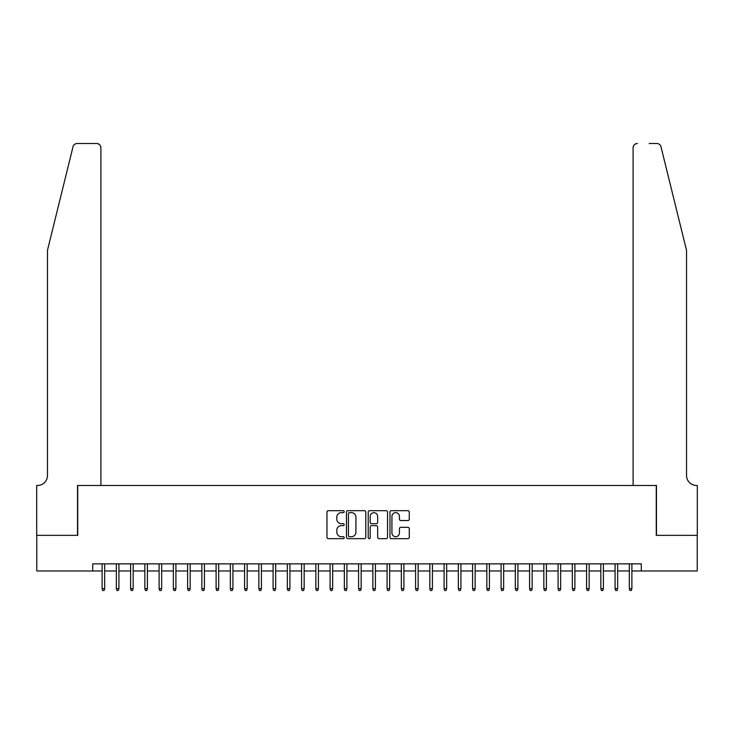 <?xml version="1.0" encoding="UTF-8"?>
<svg xmlns="http://www.w3.org/2000/svg" width="734" height="734" viewBox="0 0 734 734"><rect width="100%" height="100%" fill="white"/><g stroke="black" fill="none" stroke-linecap="round" stroke-linejoin="round"><path stroke-width="1.1" d="M344.2 511.662A0.982 0.982 0 0 0 343.218 510.68L328.364 510.68A1.395 1.395 0 0 0 326.96 512.084L326.96 537.26A1.395 1.395 0 0 0 328.364 538.655L343.218 538.655A0.982 0.982 0 0 0 344.2 537.673A0.982 0.982 0 0 0 343.218 536.701L341.301 536.701A4.477 4.477 0 0 1 336.823 532.223L336.823 530.122A4.477 4.477 0 0 1 341.301 525.645L343.218 525.645A0.982 0.982 0 0 0 344.2 524.672A0.982 0.982 0 0 0 343.218 523.691L341.301 523.691A4.477 4.477 0 0 1 336.823 519.213L336.823 517.112A4.477 4.477 0 0 1 341.301 512.644L343.218 512.644A0.982 0.982 0 0 0 344.2 511.662M407.875 520.544A1.395 1.395 0 0 0 409.278 519.14L409.278 512.084A1.395 1.395 0 0 0 407.875 510.68L391.369 510.68A1.395 1.395 0 0 0 389.974 512.084L389.974 537.26A1.395 1.395 0 0 0 391.369 538.655L407.875 538.655A1.395 1.395 0 0 0 409.278 537.26L409.278 528.728A1.395 1.395 0 0 0 407.875 527.324L400.81 527.324A1.395 1.395 0 0 0 399.415 528.728L399.415 532.957A3.743 3.743 0 0 1 395.672 536.701A3.743 3.743 0 0 1 391.928 532.957L391.928 516.378A3.743 3.743 0 0 1 395.672 512.644A3.743 3.743 0 0 1 399.415 516.378L399.415 519.14A1.395 1.395 0 0 0 400.81 520.544L407.875 520.544M92.704 570.979L36.773 570.979L36.773 535.352L77.74 535.352L77.74 485.486L656.26 485.486L656.26 535.352L697.227 535.352L697.227 570.979L641.296 570.979L641.296 563.859L92.704 563.859L92.704 570.979L102.109 570.979M365.78 512.084A1.395 1.395 0 0 0 364.376 510.68L347.87 510.68A1.395 1.395 0 0 0 346.476 512.084L346.476 537.26A1.395 1.395 0 0 0 347.87 538.655L364.376 538.655A1.395 1.395 0 0 0 365.78 537.26L365.78 512.084M369.624 510.68L386.13 510.68A1.395 1.395 0 0 1 387.524 512.084L387.524 537.26A1.395 1.395 0 0 1 386.13 538.655L379.065 538.655A1.395 1.395 0 0 1 377.661 537.26L377.661 527.049A1.395 1.395 0 0 0 376.267 525.645L371.578 525.645A1.395 1.395 0 0 0 370.184 527.049L370.184 537.673A0.982 0.982 0 0 1 369.202 538.655A0.982 0.982 0 0 1 368.22 537.673L368.22 512.084A1.395 1.395 0 0 1 369.624 510.68M104.668 570.979L116.357 570.979M118.917 570.979L130.606 570.979M133.166 570.979L144.855 570.979M147.415 570.979L159.104 570.979M161.663 570.979L173.352 570.979M175.912 570.979L187.601 570.979M190.161 570.979L201.85 570.979M204.419 570.979L216.099 570.979M218.668 570.979L230.348 570.979M232.917 570.979L244.596 570.979M247.165 570.979L258.845 570.979M261.414 570.979L273.094 570.979M275.663 570.979L287.343 570.979M289.912 570.979L301.591 570.979M304.16 570.979L315.849 570.979M318.409 570.979L330.098 570.979M332.658 570.979L344.347 570.979M346.907 570.979L358.596 570.979M361.156 570.979L372.844 570.979M375.404 570.979L387.093 570.979M389.653 570.979L401.342 570.979M403.902 570.979L415.591 570.979M418.151 570.979L429.84 570.979M432.409 570.979L444.088 570.979M446.657 570.979L458.337 570.979M460.906 570.979L472.586 570.979M475.155 570.979L486.835 570.979M489.404 570.979L501.083 570.979M503.652 570.979L515.332 570.979M517.901 570.979L529.581 570.979M532.15 570.979L543.839 570.979M546.399 570.979L558.088 570.979M560.648 570.979L572.337 570.979M574.896 570.979L586.585 570.979M589.145 570.979L600.834 570.979M603.394 570.979L615.083 570.979M617.643 570.979L629.332 570.979M631.891 570.979L641.296 570.979M349.412 512.644A0.982 0.982 0 0 0 348.43 513.616L348.43 535.719A0.982 0.982 0 0 0 349.412 536.701L351.439 536.701A4.477 4.477 0 0 0 355.917 532.223L355.917 517.112A4.477 4.477 0 0 0 351.439 512.644L349.412 512.644M377.661 516.452A3.743 3.743 0 0 0 373.927 512.708A3.743 3.743 0 0 0 370.184 516.452L370.184 522.287A1.395 1.395 0 0 0 371.578 523.691L376.267 523.691A1.395 1.395 0 0 0 377.661 522.287L377.661 516.452M102.109 588.65L102.677 590.503L104.1 590.503L104.668 588.65L102.109 588.65L102.109 563.859M104.668 588.65L104.668 563.859M73.015 146.754C74.106 144.405 74.106 144.405 73.015 146.754C74.106 144.405 74.106 144.405 73.015 146.754L47.462 250.367L47.462 475.513A9.973 9.973 0 0 1 37.48 485.486L36.7 485.486L36.7 535.352L77.529 535.352L77.529 485.486L100.897 485.486L100.897 147.773A4.276 4.276 0 0 0 96.622 143.497L77.171 143.497A4.276 4.276 0 0 0 73.015 146.754M84.795 143.497L96.622 143.497C99.2 143.772 100.622 145.194 100.897 147.773L100.897 485.486M47.462 475.513A9.973 9.973 0 0 1 37.48 485.486M678.702 218.594L660.985 146.754C659.894 144.405 659.894 144.405 660.985 146.754C659.894 144.405 659.894 144.405 660.985 146.754L686.538 250.367L686.538 475.513A9.973 9.973 0 0 0 696.52 485.486L697.3 485.486L697.3 535.352L656.471 535.352L656.471 485.486L633.103 485.486L633.103 147.773L633.103 485.486M649.205 143.497L656.829 143.497A4.276 4.276 0 0 1 660.985 146.754M637.378 143.497A4.276 4.276 0 0 0 633.103 147.773C633.378 145.194 634.8 143.772 637.378 143.497M686.538 475.513A9.973 9.973 0 0 0 696.52 485.486M116.357 588.65L116.926 590.503L118.348 590.503L118.917 588.65L116.357 588.65L116.357 563.859M118.917 588.65L118.917 563.859M130.606 588.65L131.175 590.503L132.597 590.503L133.166 588.65L130.606 588.65L130.606 563.859M133.166 588.65L133.166 563.859M144.855 588.65L145.424 590.503L146.846 590.503L147.415 588.65L144.855 588.65L144.855 563.859M147.415 588.65L147.415 563.859M159.104 588.65L159.673 590.503L161.095 590.503L161.663 588.65L159.104 588.65L159.104 563.859M161.663 588.65L161.663 563.859M173.352 588.65L173.921 590.503L175.343 590.503L175.912 588.65L173.352 588.65L173.352 563.859M175.912 588.65L175.912 563.859M187.601 588.65L188.17 590.503L189.592 590.503L190.161 588.65L187.601 588.65L187.601 563.859M190.161 588.65L190.161 563.859M201.85 588.65L202.419 590.503L203.841 590.503L204.419 588.65L201.85 588.65L201.85 563.859M204.419 588.65L204.419 563.859M216.099 588.65L216.668 590.503L218.09 590.503L218.668 588.65L216.099 588.65L216.099 563.859M218.668 588.65L218.668 563.859M230.348 588.65L230.916 590.503L232.348 590.503L232.917 588.65L230.348 588.65L230.348 563.859M232.917 588.65L232.917 563.859M244.596 588.65L245.165 590.503L246.596 590.503L247.165 588.65L244.596 588.65L244.596 563.859M247.165 588.65L247.165 563.859M258.845 588.65L259.414 590.503L260.845 590.503L261.414 588.65L258.845 588.65L258.845 563.859M261.414 588.65L261.414 563.859M273.094 588.65L273.663 590.503L275.094 590.503L275.663 588.65L273.094 588.65L273.094 563.859M275.663 588.65L275.663 563.859M287.343 588.65L287.921 590.503L289.343 590.503L289.912 588.65L287.343 588.65L287.343 563.859M289.912 588.65L289.912 563.859M301.591 588.65L302.169 590.503L303.592 590.503L304.16 588.65L301.591 588.65L301.591 563.859M304.16 588.65L304.16 563.859M315.849 588.65L316.418 590.503L317.84 590.503L318.409 588.65L315.849 588.65L315.849 563.859M318.409 588.65L318.409 563.859M330.098 588.65L330.667 590.503L332.089 590.503L332.658 588.65L330.098 588.65L330.098 563.859M332.658 588.65L332.658 563.859M344.347 588.65L344.916 590.503L346.338 590.503L346.907 588.65L344.347 588.65L344.347 563.859M346.907 588.65L346.907 563.859M358.596 588.65L359.165 590.503L360.587 590.503L361.156 588.65L358.596 588.65L358.596 563.859M361.156 588.65L361.156 563.859M372.844 588.65L373.413 590.503L374.835 590.503L375.404 588.65L372.844 588.65L372.844 563.859M375.404 588.65L375.404 563.859M387.093 588.65L387.662 590.503L389.084 590.503L389.653 588.65L387.093 588.65L387.093 563.859M389.653 588.65L389.653 563.859M401.342 588.65L401.911 590.503L403.333 590.503L403.902 588.65L401.342 588.65L401.342 563.859M403.902 588.65L403.902 563.859M415.591 588.65L416.16 590.503L417.582 590.503L418.151 588.65L415.591 588.65L415.591 563.859M418.151 588.65L418.151 563.859M429.84 588.65L430.408 590.503L431.831 590.503L432.409 588.65L429.84 588.65L429.84 563.859M432.409 588.65L432.409 563.859M444.088 588.65L444.657 590.503L446.079 590.503L446.657 588.65L444.088 588.65L444.088 563.859M446.657 588.65L446.657 563.859M458.337 588.65L458.906 590.503L460.337 590.503L460.906 588.65L458.337 588.65L458.337 563.859M460.906 588.65L460.906 563.859M472.586 588.65L473.155 590.503L474.586 590.503L475.155 588.65L472.586 588.65L472.586 563.859M475.155 588.65L475.155 563.859M486.835 588.65L487.404 590.503L488.835 590.503L489.404 588.65L486.835 588.65L486.835 563.859M489.404 588.65L489.404 563.859M501.083 588.65L501.652 590.503L503.084 590.503L503.652 588.65L501.083 588.65L501.083 563.859M503.652 588.65L503.652 563.859M515.332 588.65L515.91 590.503L517.332 590.503L517.901 588.65L515.332 588.65L515.332 563.859M517.901 588.65L517.901 563.859M529.581 588.65L530.159 590.503L531.581 590.503L532.15 588.65L529.581 588.65L529.581 563.859M532.15 588.65L532.15 563.859M543.839 588.65L544.408 590.503L545.83 590.503L546.399 588.65L543.839 588.65L543.839 563.859M546.399 588.65L546.399 563.859M558.088 588.65L558.657 590.503L560.079 590.503L560.648 588.65L558.088 588.65L558.088 563.859M560.648 588.65L560.648 563.859M572.337 588.65L572.905 590.503L574.327 590.503L574.896 588.65L572.337 588.65L572.337 563.859M574.896 588.65L574.896 563.859M586.585 588.65L587.154 590.503L588.576 590.503L589.145 588.65L586.585 588.65L586.585 563.859M589.145 588.65L589.145 563.859M600.834 588.65L601.403 590.503L602.825 590.503L603.394 588.65L600.834 588.65L600.834 563.859M603.394 588.65L603.394 563.859M615.083 588.65L615.652 590.503L617.074 590.503L617.643 588.65L615.083 588.65L615.083 563.859M617.643 588.65L617.643 563.859M629.332 588.65L629.9 590.503L631.323 590.503L631.891 588.65L629.332 588.65L629.332 563.859M631.891 588.65L631.891 563.859"/></g></svg>
